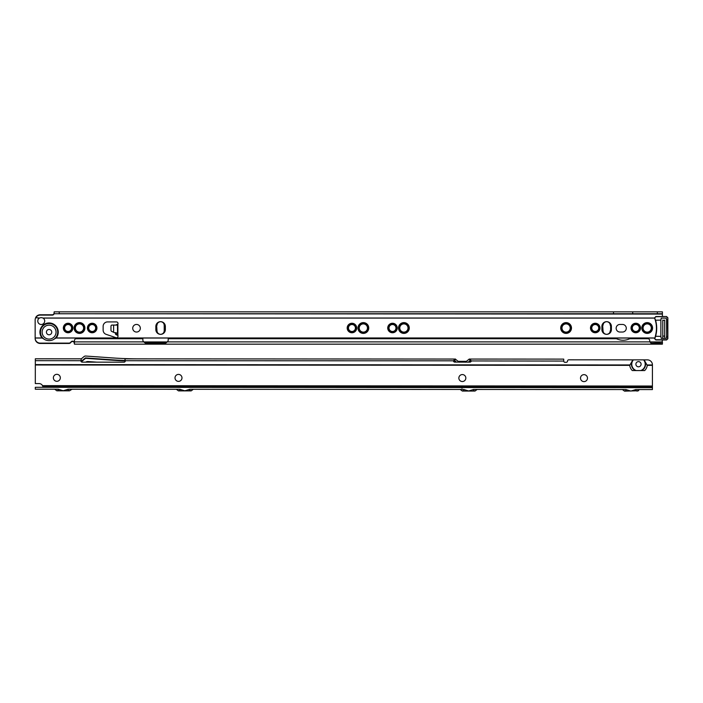 <?xml version="1.0" encoding="UTF-8"?>
<svg xmlns="http://www.w3.org/2000/svg" width="703" height="703" viewBox="0 0 703 703"><rect width="100%" height="100%" fill="white"/><g stroke="black" fill="none" stroke-linecap="round" stroke-linejoin="round"><path stroke-width="1.05" d="M39.684 318.02L39.359 318.09A3.489 3.489 0 0 0 41.231 324.505A3.489 3.489 0 0 0 43.111 318.09L42.778 318.02A3.489 3.436 180 0 0 39.684 318.02L35.607 317.694A5.07 4.991 -0 0 1 40.22 314.777L40.22 315.111A5.07 4.991 -0 0 0 35.607 318.02L35.528 318.09A5.07 5.07 0 0 0 35.15 320.014L35.15 338.029L42.189 338.029L45.159 339.795C47.769 340.929 50.388 340.929 53.024 339.795L55.985 338.029L654.757 338.029M42.189 338.029L42.022 337.958A9.165 9.165 0 0 1 49.087 322.958A9.165 9.165 0 0 1 56.152 337.958L55.985 338.029M51.75 332.124A2.663 2.663 0 0 0 49.087 329.461A2.663 2.663 0 0 0 46.424 332.124A2.663 2.663 0 0 0 49.087 334.786A2.663 2.663 0 0 0 51.75 332.124M642.568 328.011A4.622 4.622 0 0 0 647.191 332.633A4.622 4.622 0 0 0 651.822 328.011A4.622 4.622 0 0 0 647.191 323.38A4.622 4.622 0 0 0 642.568 328.011M651.444 328.011A4.244 4.244 0 0 1 647.191 332.255A4.244 4.244 0 0 1 642.946 328.011A4.244 4.244 0 0 1 647.191 323.767A4.244 4.244 0 0 1 651.444 328.011M642.384 328.011A4.816 4.816 0 0 0 647.191 332.827A4.816 4.816 0 0 0 652.006 328.011A4.816 4.816 0 0 0 647.191 323.195A4.816 4.816 0 0 0 642.384 328.011M642.19 328.011A5.009 5.009 0 0 0 647.191 333.011A5.009 5.009 0 0 0 652.199 328.011A5.009 5.009 0 0 0 647.191 323.002A5.009 5.009 0 0 0 642.19 328.011M641.997 328.011A5.193 5.193 0 0 0 647.191 333.204A5.193 5.193 0 0 0 652.393 328.011A5.193 5.193 0 0 0 647.191 322.809A5.193 5.193 0 0 0 641.997 328.011M641.813 328.011A5.387 5.387 0 0 0 647.191 333.398A5.387 5.387 0 0 0 652.577 328.011A5.387 5.387 0 0 0 647.191 322.624A5.387 5.387 0 0 0 641.813 328.011M631.795 328.011A3.99 3.99 0 0 0 635.793 332.001A3.99 3.99 0 0 0 639.783 328.011A3.99 3.99 0 0 0 635.793 324.013A3.99 3.99 0 0 0 631.795 328.011M639.405 328.011A3.612 3.612 0 0 1 635.793 331.623A3.612 3.612 0 0 1 632.182 328.011A3.612 3.612 0 0 1 635.793 324.399A3.612 3.612 0 0 1 639.405 328.011M631.61 328.011A4.183 4.183 0 0 0 635.793 332.194A4.183 4.183 0 0 0 639.976 328.011A4.183 4.183 0 0 0 635.793 323.828A4.183 4.183 0 0 0 631.61 328.011M631.417 328.011A4.367 4.367 0 0 0 635.793 332.378A4.367 4.367 0 0 0 640.161 328.011A4.367 4.367 0 0 0 635.793 323.635A4.367 4.367 0 0 0 631.417 328.011M631.232 328.011A4.561 4.561 0 0 0 635.793 332.572A4.561 4.561 0 0 0 640.354 328.011A4.561 4.561 0 0 0 635.793 323.45A4.561 4.561 0 0 0 631.232 328.011M631.039 328.011A4.754 4.754 0 0 0 635.793 332.756A4.754 4.754 0 0 0 640.538 328.011A4.754 4.754 0 0 0 635.793 323.257A4.754 4.754 0 0 0 631.039 328.011M561.469 328.011A4.622 4.622 0 0 0 566.1 332.633A4.622 4.622 0 0 0 570.722 328.011A4.622 4.622 0 0 0 566.1 323.38A4.622 4.622 0 0 0 561.469 328.011M570.344 328.011A4.244 4.244 0 0 1 566.1 332.255A4.244 4.244 0 0 1 561.846 328.011A4.244 4.244 0 0 1 566.1 323.767A4.244 4.244 0 0 1 570.344 328.011M561.284 328.011A4.816 4.816 0 0 0 566.1 332.827A4.816 4.816 0 0 0 570.915 328.011A4.816 4.816 0 0 0 566.1 323.195A4.816 4.816 0 0 0 561.284 328.011M561.091 328.011A5.009 5.009 0 0 0 566.1 333.011A5.009 5.009 0 0 0 571.1 328.011A5.009 5.009 0 0 0 566.1 323.002A5.009 5.009 0 0 0 561.091 328.011M560.897 328.011A5.193 5.193 0 0 0 566.1 333.204A5.193 5.193 0 0 0 571.293 328.011A5.193 5.193 0 0 0 566.1 322.809A5.193 5.193 0 0 0 560.897 328.011M560.713 328.011A5.387 5.387 0 0 0 566.1 333.398A5.387 5.387 0 0 0 571.477 328.011A5.387 5.387 0 0 0 566.1 322.624A5.387 5.387 0 0 0 560.713 328.011M591.249 328.011A3.99 3.99 0 0 0 595.239 332.001A3.99 3.99 0 0 0 599.228 328.011A3.99 3.99 0 0 0 595.239 324.013A3.99 3.99 0 0 0 591.249 328.011M598.851 328.011A3.612 3.612 0 0 1 595.239 331.623A3.612 3.612 0 0 1 591.627 328.011A3.612 3.612 0 0 1 595.239 324.399A3.612 3.612 0 0 1 598.851 328.011M591.056 328.011A4.183 4.183 0 0 0 595.239 332.194A4.183 4.183 0 0 0 599.422 328.011A4.183 4.183 0 0 0 595.239 323.828A4.183 4.183 0 0 0 591.056 328.011M590.871 328.011A4.367 4.367 0 0 0 595.239 332.378A4.367 4.367 0 0 0 599.615 328.011A4.367 4.367 0 0 0 595.239 323.635A4.367 4.367 0 0 0 590.871 328.011M590.678 328.011A4.561 4.561 0 0 0 595.239 332.572A4.561 4.561 0 0 0 599.8 328.011A4.561 4.561 0 0 0 595.239 323.45A4.561 4.561 0 0 0 590.678 328.011M590.485 328.011A4.754 4.754 0 0 0 595.239 332.756A4.754 4.754 0 0 0 599.993 328.011A4.754 4.754 0 0 0 595.239 323.257A4.754 4.754 0 0 0 590.485 328.011M399.269 328.011A4.622 4.622 0 0 0 403.9 332.633A4.622 4.622 0 0 0 408.522 328.011A4.622 4.622 0 0 0 403.9 323.38A4.622 4.622 0 0 0 399.269 328.011M408.144 328.011A4.244 4.244 0 0 1 403.9 332.255A4.244 4.244 0 0 1 399.656 328.011A4.244 4.244 0 0 1 403.9 323.767A4.244 4.244 0 0 1 408.144 328.011M399.084 328.011A4.816 4.816 0 0 0 403.9 332.827A4.816 4.816 0 0 0 408.715 328.011A4.816 4.816 0 0 0 403.9 323.195A4.816 4.816 0 0 0 399.084 328.011M398.891 328.011A5.009 5.009 0 0 0 403.9 333.011A5.009 5.009 0 0 0 408.9 328.011A5.009 5.009 0 0 0 403.9 323.002A5.009 5.009 0 0 0 398.891 328.011M398.698 328.011A5.193 5.193 0 0 0 403.9 333.204A5.193 5.193 0 0 0 409.093 328.011A5.193 5.193 0 0 0 403.9 322.809A5.193 5.193 0 0 0 398.698 328.011M398.513 328.011A5.387 5.387 0 0 0 403.9 333.398A5.387 5.387 0 0 0 409.287 328.011A5.387 5.387 0 0 0 403.9 322.624A5.387 5.387 0 0 0 398.513 328.011M388.504 328.011A3.99 3.99 0 0 0 392.494 332.001A3.99 3.99 0 0 0 396.483 328.011A3.99 3.99 0 0 0 392.494 324.013A3.99 3.99 0 0 0 388.504 328.011M396.105 328.011A3.612 3.612 0 0 1 392.494 331.623A3.612 3.612 0 0 1 388.882 328.011A3.612 3.612 0 0 1 392.494 324.399A3.612 3.612 0 0 1 396.105 328.011M388.311 328.011A4.183 4.183 0 0 0 392.494 332.194A4.183 4.183 0 0 0 396.677 328.011A4.183 4.183 0 0 0 392.494 323.828A4.183 4.183 0 0 0 388.311 328.011M388.118 328.011A4.367 4.367 0 0 0 392.494 332.378A4.367 4.367 0 0 0 396.861 328.011A4.367 4.367 0 0 0 392.494 323.635A4.367 4.367 0 0 0 388.118 328.011M387.933 328.011A4.561 4.561 0 0 0 392.494 332.572A4.561 4.561 0 0 0 397.054 328.011A4.561 4.561 0 0 0 392.494 323.45A4.561 4.561 0 0 0 387.933 328.011M387.74 328.011A4.754 4.754 0 0 0 392.494 332.756A4.754 4.754 0 0 0 397.248 328.011A4.754 4.754 0 0 0 392.494 323.257A4.754 4.754 0 0 0 387.74 328.011M358.723 328.011A4.622 4.622 0 0 0 363.346 332.633A4.622 4.622 0 0 0 367.977 328.011A4.622 4.622 0 0 0 363.346 323.38A4.622 4.622 0 0 0 358.723 328.011M367.59 328.011A4.244 4.244 0 0 1 363.346 332.255A4.244 4.244 0 0 1 359.101 328.011A4.244 4.244 0 0 1 363.346 323.767A4.244 4.244 0 0 1 367.59 328.011M358.53 328.011A4.816 4.816 0 0 0 363.346 332.827A4.816 4.816 0 0 0 368.161 328.011A4.816 4.816 0 0 0 363.346 323.195A4.816 4.816 0 0 0 358.53 328.011M358.345 328.011A5.009 5.009 0 0 0 363.346 333.011A5.009 5.009 0 0 0 368.354 328.011A5.009 5.009 0 0 0 363.346 323.002A5.009 5.009 0 0 0 358.345 328.011M358.152 328.011A5.193 5.193 0 0 0 363.346 333.204A5.193 5.193 0 0 0 368.539 328.011A5.193 5.193 0 0 0 363.346 322.809A5.193 5.193 0 0 0 358.152 328.011M357.959 328.011A5.387 5.387 0 0 0 363.346 333.398A5.387 5.387 0 0 0 368.732 328.011A5.387 5.387 0 0 0 363.346 322.624A5.387 5.387 0 0 0 357.959 328.011M347.95 328.011A3.99 3.99 0 0 0 351.939 332.001A3.99 3.99 0 0 0 355.938 328.011A3.99 3.99 0 0 0 351.939 324.013A3.99 3.99 0 0 0 347.95 328.011M355.551 328.011A3.612 3.612 0 0 1 351.939 331.623A3.612 3.612 0 0 1 348.328 328.011A3.612 3.612 0 0 1 351.939 324.399A3.612 3.612 0 0 1 355.551 328.011M347.765 328.011A4.183 4.183 0 0 0 351.939 332.194A4.183 4.183 0 0 0 356.122 328.011A4.183 4.183 0 0 0 351.939 323.828A4.183 4.183 0 0 0 347.765 328.011M347.572 328.011A4.367 4.367 0 0 0 351.939 332.378A4.367 4.367 0 0 0 356.316 328.011A4.367 4.367 0 0 0 351.939 323.635A4.367 4.367 0 0 0 347.572 328.011M347.379 328.011A4.561 4.561 0 0 0 351.939 332.572A4.561 4.561 0 0 0 356.509 328.011A4.561 4.561 0 0 0 351.939 323.45A4.561 4.561 0 0 0 347.379 328.011M347.194 328.011A4.754 4.754 0 0 0 351.939 332.756A4.754 4.754 0 0 0 356.693 328.011A4.754 4.754 0 0 0 351.939 323.257A4.754 4.754 0 0 0 347.194 328.011M88.183 328.011A3.99 3.99 0 0 0 92.172 332.001A3.99 3.99 0 0 0 96.162 328.011A3.99 3.99 0 0 0 92.172 324.013A3.99 3.99 0 0 0 88.183 328.011M95.784 328.011A3.612 3.612 0 0 1 92.172 331.623A3.612 3.612 0 0 1 88.56 328.011A3.612 3.612 0 0 1 92.172 324.399A3.612 3.612 0 0 1 95.784 328.011M87.989 328.011A4.183 4.183 0 0 0 92.172 332.194A4.183 4.183 0 0 0 96.355 328.011A4.183 4.183 0 0 0 92.172 323.828A4.183 4.183 0 0 0 87.989 328.011M87.805 328.011A4.367 4.367 0 0 0 92.172 332.378A4.367 4.367 0 0 0 96.548 328.011A4.367 4.367 0 0 0 92.172 323.635A4.367 4.367 0 0 0 87.805 328.011M87.611 328.011A4.561 4.561 0 0 0 92.172 332.572A4.561 4.561 0 0 0 96.733 328.011A4.561 4.561 0 0 0 92.172 323.45A4.561 4.561 0 0 0 87.611 328.011M87.418 328.011A4.754 4.754 0 0 0 92.172 332.756A4.754 4.754 0 0 0 96.926 328.011A4.754 4.754 0 0 0 92.172 323.257A4.754 4.754 0 0 0 87.418 328.011M74.878 328.011A4.622 4.622 0 0 0 79.501 332.633A4.622 4.622 0 0 0 84.123 328.011A4.622 4.622 0 0 0 79.501 323.38A4.622 4.622 0 0 0 74.878 328.011M83.745 328.011A4.244 4.244 0 0 1 79.501 332.255A4.244 4.244 0 0 1 75.256 328.011A4.244 4.244 0 0 1 79.501 323.767A4.244 4.244 0 0 1 83.745 328.011M74.685 328.011A4.816 4.816 0 0 0 79.501 332.827A4.816 4.816 0 0 0 84.316 328.011A4.816 4.816 0 0 0 79.501 323.195A4.816 4.816 0 0 0 74.685 328.011M74.492 328.011A5.009 5.009 0 0 0 79.501 333.011A5.009 5.009 0 0 0 84.509 328.011A5.009 5.009 0 0 0 79.501 323.002A5.009 5.009 0 0 0 74.492 328.011M74.307 328.011A5.193 5.193 0 0 0 79.501 333.204A5.193 5.193 0 0 0 84.694 328.011A5.193 5.193 0 0 0 79.501 322.809A5.193 5.193 0 0 0 74.307 328.011M74.114 328.011A5.387 5.387 0 0 0 79.501 333.398A5.387 5.387 0 0 0 84.887 328.011A5.387 5.387 0 0 0 79.501 322.624A5.387 5.387 0 0 0 74.114 328.011M64.105 328.011A3.99 3.99 0 0 0 68.094 332.001A3.99 3.99 0 0 0 72.084 328.011A3.99 3.99 0 0 0 68.094 324.013A3.99 3.99 0 0 0 64.105 328.011M71.706 328.011A3.612 3.612 0 0 1 68.094 331.623A3.612 3.612 0 0 1 64.483 328.011A3.612 3.612 0 0 1 68.094 324.399A3.612 3.612 0 0 1 71.706 328.011M63.911 328.011A4.183 4.183 0 0 0 68.094 332.194A4.183 4.183 0 0 0 72.277 328.011A4.183 4.183 0 0 0 68.094 323.828A4.183 4.183 0 0 0 63.911 328.011M63.727 328.011A4.367 4.367 0 0 0 68.094 332.378A4.367 4.367 0 0 0 72.471 328.011A4.367 4.367 0 0 0 68.094 323.635A4.367 4.367 0 0 0 63.727 328.011M63.534 328.011A4.561 4.561 0 0 0 68.094 332.572A4.561 4.561 0 0 0 72.655 328.011A4.561 4.561 0 0 0 68.094 323.45A4.561 4.561 0 0 0 63.534 328.011M63.34 328.011A4.754 4.754 0 0 0 68.094 332.756A4.754 4.754 0 0 0 72.848 328.011A4.754 4.754 0 0 0 68.094 323.257A4.754 4.754 0 0 0 63.34 328.011M115.617 333.178L111.575 331.35A1.265 0.896 90 0 1 110.969 330.146L110.969 326.35A1.265 0.896 90 0 1 111.865 325.076L117.524 325.076L117.893 324.118A1.582 1.582 0 0 0 116.443 321.912L107.568 321.912A4.438 4.438 0 0 0 103.13 326.35L103.13 330.146A4.438 4.438 0 0 0 106.144 334.347L115.933 337.668A1.582 1.582 0 0 0 117.893 335.542L117.603 334.663L115.617 334.426L115.617 333.178L117.515 333.178L117.515 325.076L117.515 333.178L115.239 332.616M136.523 324.443A3.805 3.805 0 0 0 132.726 328.248A3.805 3.805 0 0 0 136.523 332.044A3.805 3.805 0 0 0 140.328 328.248A3.805 3.805 0 0 0 136.523 324.443M613.508 313.749L613.508 311.851L632.726 311.851L632.726 313.749L54.157 313.749L54.157 311.851L59.228 311.851L59.228 313.749M71.583 328.011A3.489 3.489 0 0 1 68.094 331.491A3.489 3.489 0 0 1 64.614 328.011A3.489 3.489 0 0 1 68.094 324.522A3.489 3.489 0 0 1 71.583 328.011M83.622 328.011A4.121 4.121 0 0 1 79.501 332.124A4.121 4.121 0 0 1 75.379 328.011A4.121 4.121 0 0 1 79.501 323.89A4.121 4.121 0 0 1 83.622 328.011M95.661 328.011A3.489 3.489 0 0 1 92.172 331.491A3.489 3.489 0 0 1 88.692 328.011A3.489 3.489 0 0 1 92.172 324.522A3.489 3.489 0 0 1 95.661 328.011M355.428 328.011A3.489 3.489 0 0 1 351.939 331.491A3.489 3.489 0 0 1 348.46 328.011A3.489 3.489 0 0 1 351.939 324.522A3.489 3.489 0 0 1 355.428 328.011M367.467 328.011A4.121 4.121 0 0 1 363.346 332.124A4.121 4.121 0 0 1 359.233 328.011A4.121 4.121 0 0 1 363.346 323.89A4.121 4.121 0 0 1 367.467 328.011M395.974 328.011A3.489 3.489 0 0 1 392.494 331.491A3.489 3.489 0 0 1 389.005 328.011A3.489 3.489 0 0 1 392.494 324.522A3.489 3.489 0 0 1 395.974 328.011M408.012 328.011A4.121 4.121 0 0 1 403.9 332.124A4.121 4.121 0 0 1 399.779 328.011A4.121 4.121 0 0 1 403.9 323.89A4.121 4.121 0 0 1 408.012 328.011M598.728 328.011A3.489 3.489 0 0 1 595.239 331.491A3.489 3.489 0 0 1 591.759 328.011A3.489 3.489 0 0 1 595.239 324.522A3.489 3.489 0 0 1 598.728 328.011M570.212 328.011A4.121 4.121 0 0 1 566.1 332.124A4.121 4.121 0 0 1 561.978 328.011A4.121 4.121 0 0 1 566.1 323.89A4.121 4.121 0 0 1 570.212 328.011M639.273 328.011A3.489 3.489 0 0 1 635.793 331.491A3.489 3.489 0 0 1 632.305 328.011A3.489 3.489 0 0 1 635.793 324.522A3.489 3.489 0 0 1 639.273 328.011M651.312 328.011A4.121 4.121 0 0 1 647.191 332.124A4.121 4.121 0 0 1 643.078 328.011A4.121 4.121 0 0 1 647.191 323.89A4.121 4.121 0 0 1 651.312 328.011M611.399 326.42A4.754 4.754 0 0 0 606.645 321.675A4.754 4.754 0 0 0 601.891 326.42L601.891 329.593A4.754 4.754 0 0 0 606.645 334.347A4.754 4.754 0 0 0 611.399 329.593L611.399 326.42M165.354 326.42A4.754 4.754 0 0 0 160.6 321.675A4.754 4.754 0 0 0 155.846 326.42L155.846 329.593A4.754 4.754 0 0 0 160.6 334.347A4.754 4.754 0 0 0 165.354 329.593L165.354 326.42M619.949 324.443A3.805 3.805 0 0 0 616.153 328.248A3.805 3.805 0 0 0 619.949 332.044L622.489 332.044A3.805 3.805 0 0 0 626.285 328.248A3.805 3.805 0 0 0 622.489 324.443L619.949 324.443M74.43 342.238L74.052 342.273A1.898 1.872 0 0 0 70.95 342.352A2.531 2.496 180 0 1 68.85 343.459L40.22 343.459A5.07 4.991 180 0 1 35.15 338.468L35.15 338.029M610.257 330.735C610.072 332.897 608.868 334.101 606.645 334.347C604.422 334.101 603.218 332.897 603.033 330.735L602.656 325.181A4.183 4.183 0 0 0 602.462 326.42M610.828 326.42A4.183 4.183 0 0 0 610.635 325.181L610.635 330.841A4.183 4.183 0 0 0 610.828 329.593L610.828 330.867A4.367 4.367 0 0 0 611.021 329.593L611.021 330.893A4.561 4.561 0 0 0 611.206 329.593L611.206 325.094M611.206 326.42A4.561 4.561 0 0 0 611.021 325.12L611.021 330.893M611.021 326.42A4.367 4.367 0 0 0 610.828 325.146L610.828 330.867M603.033 325.234L603.033 325.287C603.218 323.116 604.422 321.912 606.645 321.675C608.868 321.912 610.072 323.116 610.257 325.287M602.084 329.593A4.561 4.561 0 0 0 602.278 330.893L602.278 325.12A4.561 4.561 0 0 0 602.084 326.42M602.278 329.593A4.367 4.367 0 0 0 602.462 330.867L602.462 325.146A4.367 4.367 0 0 0 602.278 326.42M602.462 329.593A4.183 4.183 0 0 0 602.656 330.841L603.033 330.779M164.783 329.593A4.183 4.183 0 0 1 164.59 330.841L164.212 330.735C164.027 332.897 162.824 334.101 160.6 334.347C158.377 334.101 157.173 332.897 156.989 330.735L156.611 325.181A4.183 4.183 0 0 0 156.418 326.42L156.418 325.146A4.367 4.367 0 0 0 156.224 326.42M164.968 326.42A4.367 4.367 0 0 0 164.783 325.146L164.783 330.867A4.367 4.367 0 0 0 164.968 329.593M165.161 326.42A4.561 4.561 0 0 0 164.968 325.12L164.968 330.893A4.561 4.561 0 0 0 165.161 329.593M164.783 326.42A4.183 4.183 0 0 0 164.59 325.181L164.212 325.287C164.027 323.116 162.824 321.912 160.6 321.675C158.377 321.912 157.173 323.116 156.989 325.287L156.989 325.234M165.161 330.92L165.161 325.199M156.04 329.593A4.561 4.561 0 0 0 156.224 330.893L156.224 325.12A4.561 4.561 0 0 0 156.04 326.42M156.224 329.593A4.367 4.367 0 0 0 156.418 330.867L156.418 325.146M156.418 329.593A4.183 4.183 0 0 0 156.611 330.841L156.989 330.779M156.04 325.199L156.04 330.92M117.603 334.663L117.515 333.178M117.515 334.426L115.617 334.426M664.678 320.014L664.678 336.113L662.78 336.113L662.78 338.345M662.78 336.113L662.78 320.014M664.678 336.113L664.678 338.345M632.726 311.851L657.331 311.851L657.331 313.749L662.402 313.749L662.402 316.526M657.331 313.749L632.726 313.749M613.508 311.851L59.228 311.851M657.331 311.851L662.402 311.851L662.402 313.749M40.22 314.777L52.259 314.777A1.898 1.872 180 0 0 53.964 313.74L54.157 312.255M40.22 315.111L52.259 315.111A1.898 1.872 180 0 0 53.964 314.065L53.964 313.74M662.402 339.971L661.91 344.162L74.43 344.162L74.43 340.612A1.898 1.898 0 0 1 76.337 338.714L142.858 338.714L142.858 339.98A2.531 2.531 0 0 0 143.72 341.878L74.43 341.878M74.43 341.948L74.052 341.948A1.898 1.872 0 0 0 70.95 342.027A2.531 2.496 180 0 1 68.85 343.126L40.22 343.126A5.07 4.991 180 0 1 35.15 338.134M661.91 342.264L649.897 341.878A1.265 1.265 0 0 1 649.73 341.245L649.73 340.612A1.898 1.898 0 0 0 647.832 338.714L629.747 338.714A15.202 15.202 0 0 1 616.487 338.714L168.202 338.714L168.202 339.98A2.531 2.531 0 0 1 167.349 341.878L165.671 342.097L165.671 343.161L145.398 343.161L143.72 341.878L145.398 342.097L145.398 343.161M662.402 342.264L662.402 344.162L659.862 343.161L650.996 343.161L649.897 341.878L167.349 341.878L165.671 343.161M650.996 342.097L650.996 343.161M165.671 342.097L145.398 342.097M659.862 342.097L659.862 343.161M74.43 344.039L74.052 342.273M39.359 318.09L35.607 317.694M662.402 314.065L54.157 313.749M115.661 325.076L117.893 324.118L117.893 335.542L116.127 334.663M164.212 330.779L164.212 325.234M156.611 330.841L156.611 325.181M164.59 330.841L164.59 325.181M602.656 330.841L602.656 325.181M602.084 330.92L602.084 325.094M610.635 330.841L610.635 325.181M654.827 318.679A29.148 29.148 0 0 1 655.319 336.28A29.148 29.148 0 0 0 655.319 320.208L654.546 317.791L655.556 320.12A29.394 29.394 0 0 1 655.556 336.377L654.801 338.688L655.319 336.28L660.882 336.377L660.882 320.12L655.319 320.208M654.801 338.688L655.811 339.76L666.585 339.76L667.595 338.749L667.595 336.377L666.585 336.377L666.224 338.389L661.233 338.389L660.882 336.377M667.595 320.12L667.85 317.791L666.585 316.526L667.85 317.791L667.85 336.35L667.595 320.12L666.585 320.12L666.585 336.377M666.585 339.76L667.85 338.705L667.85 336.35L667.85 338.705L666.585 339.971L655.811 339.971L654.546 338.6M654.801 317.747L655.811 316.526L666.585 316.526L655.811 316.737L654.801 317.8M664.678 336.482L664.678 338.389M662.78 338.389L662.78 336.482M666.585 320.12L666.224 318.108L661.233 318.108L660.882 320.12M667.595 317.747L666.585 316.737M60.335 377.819A3.489 3.489 0 0 1 56.846 381.298A3.489 3.489 0 0 1 53.366 377.81A3.489 3.489 0 0 1 56.855 374.33A3.489 3.489 0 0 1 60.335 377.819M181.98 377.889A3.489 3.489 0 0 1 178.5 381.369A3.489 3.489 0 0 1 175.012 377.88A3.489 3.489 0 0 1 178.5 374.4A3.489 3.489 0 0 1 181.98 377.889M465.834 378.056A3.489 3.489 0 0 1 462.346 381.536A3.489 3.489 0 0 1 458.857 378.056A3.489 3.489 0 0 1 462.346 374.567A3.489 3.489 0 0 1 465.834 378.056M587.48 378.126A3.489 3.489 0 0 1 583.991 381.615A3.489 3.489 0 0 1 580.511 378.126A3.489 3.489 0 0 1 584 374.646A3.489 3.489 0 0 1 587.48 378.126M641.611 370.56A7.065 7.065 0 0 0 644.045 359.857L647.27 365.358L652.428 365.358L652.419 387.669L35.299 387.3L35.299 389.207L58.27 389.216L63.182 390.736L68.086 389.225L179.924 389.286L184.827 390.806L189.731 389.295L463.769 389.462L468.673 390.973L473.576 389.471L625.969 389.559L630.872 391.07L635.776 389.567L652.41 389.576L652.419 387.669L648.614 387.669M70.467 387.327L60.818 387.318M192.112 387.397L177.543 387.388M475.966 387.564L461.388 387.555L462.02 388.197M638.157 387.661L623.587 387.652M638.491 366.817A2.601 2.601 0 0 1 635.89 364.224A2.601 2.601 0 0 1 638.491 361.623A2.601 2.601 0 0 1 641.092 364.224A2.601 2.601 0 0 1 638.491 366.817M42.892 387.274L42.874 386.931A3.805 3.805 0 0 0 42.725 386.228L42.496 385.657A3.805 3.805 0 0 0 39.104 383.583L35.308 383.574L35.317 364.989L629.712 365.349L632.937 359.857A7.065 7.065 0 0 0 635.363 370.56M647.27 365.358A8.849 8.849 0 0 1 644.669 370.56L632.313 370.551A8.849 8.849 0 0 1 629.712 365.349M453.488 361.254L454.753 360.947L455.184 359.066L124.906 358.855L125.081 360.498A380.156 380.156 0 0 1 112.234 359.813L85.625 357.941A0.633 0.633 0 0 0 85.177 358.082L82.207 360.577A0.633 0.633 0 0 1 81.803 360.718L81.047 360.718L81.32 358.829L80.933 360.894A1.265 1.248 0 0 0 82.207 362.142L124.018 362.168A1.265 1.248 0 0 0 125.283 360.92L125.081 360.498M82.172 361.105L85.599 358.319L112.199 360.191A380.534 380.534 0 0 0 125.283 360.885L124.906 358.855M454.753 359.066L453.488 360.929A1.265 1.248 0 0 0 454.753 362.115L469.955 362.124A1.265 1.248 0 0 0 471.221 360.938L471.23 360.815M453.488 360.824L125.283 360.727M454.753 360.947L456.405 362.115M35.317 358.794L81.337 358.82L35.317 358.794L35.317 364.989M138.245 358.855L453.549 359.04M453.576 361.324L454.727 361.324L454.12 360.964M455.614 361.324L454.753 361.324A1.265 1.265 0 0 1 454.727 361.324L453.549 360.947M85.722 362.15A4.051 4.051 0 0 1 88.147 361.544L96.777 362.15M469.094 361.333L469.955 361.333A1.265 1.265 0 0 0 469.991 361.333L471.142 361.333M458.303 361.324L466.414 361.333M58.411 390.156L56.846 390.798L69.518 390.806L72.049 389.225M79.65 389.234L176.365 389.286L178.492 390.877L180.056 390.227M178.492 390.877L191.163 390.886L193.29 389.295L460.21 389.462L462.337 391.044L463.91 390.393M462.337 391.044L475.008 391.053L477.135 389.471L615.67 389.55M620.731 389.559L622.41 389.559L624.536 391.14L626.101 390.49M639.071 389.567C638.333 391.176 638.342 391.176 639.089 389.567C638.333 391.176 638.342 391.176 639.089 389.567L642.278 389.567M648.614 389.567L652.41 389.576M644.045 359.857L632.937 359.857M652.428 365.358L652.428 364.857A5.07 4.991 180 0 0 647.366 359.866L644.15 359.857M632.841 359.857L568.797 359.813A1.265 1.248 0 0 0 567.532 361.061A1.265 1.248 0 0 1 566.266 362.309L564.992 362.309A1.265 1.248 0 0 1 563.727 361.061L563.727 359.11L469.534 359.048L469.955 360.955L468.303 362.124M465.368 362.221L469.209 359.075M455.509 359.075A2.03 2.03 0 0 0 455.184 359.04L459.34 362.212M563.727 361.061L471.221 360.938L469.955 359.075M471.221 361.272L469.955 360.955M471.159 359.057L563.727 359.11M42.707 389.207L47.971 389.207M53.041 389.216L54.72 389.216L56.846 390.798M638.473 387.661L620.74 387.652M615.67 387.652L79.65 387.327M72.049 387.327L53.041 387.318M47.971 387.309L42.707 387.309M638.473 390.754L624.536 391.14M42.874 386.931L652.419 387.291M470.597 360.973L471.159 360.955M138.746 358.855A378.249 378.249 0 0 1 112.366 357.915L85.766 356.043A2.531 2.531 0 0 0 83.956 356.623L81.337 358.82M42.118 332.124A6.968 6.968 0 0 0 49.087 339.092A6.968 6.968 0 0 0 56.055 332.124A6.968 6.968 0 0 0 49.087 325.155A6.968 6.968 0 0 0 42.118 332.124M45.159 339.795A8.612 8.612 0 0 1 49.087 323.512A8.612 8.612 0 0 1 53.024 339.795M113.622 332.326L113.622 325.076M43.111 318.09L654.616 318.09M35.15 337.958L42.022 337.958M56.152 337.958L654.783 337.958M664.678 320.331L662.78 320.331M42.778 318.02L654.59 318.02M143.957 341.948L167.103 341.948M650.029 341.948L662.402 341.948M652.419 386.026L42.496 385.657M35.317 360.674L80.933 360.701M80.95 361.105L81.803 361.105A1.011 1.011 0 0 0 82.453 360.867L85.177 358.082M633.377 359.857A6.731 6.731 0 0 0 636.224 370.56M646.936 364.962L652.428 364.962M35.317 364.593L630.046 364.954M640.749 370.56A6.731 6.731 0 0 0 643.614 359.857M652.419 386.588L42.725 386.228M652.419 386.307L42.619 385.947M635.644 390.499L637.208 391.149M473.444 390.402L475.008 391.053M189.599 390.227L191.163 390.886M67.945 390.156L69.518 390.806"/></g></svg>
